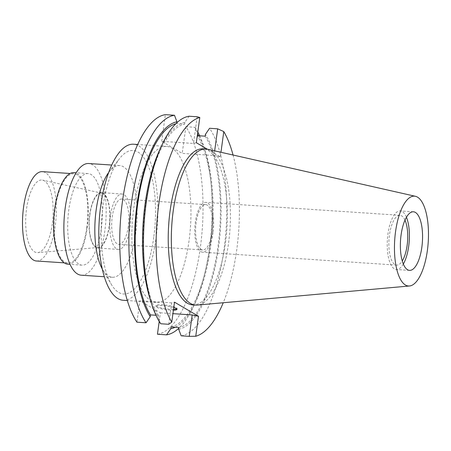 <?xml version="1.0" encoding="UTF-8"?>
<svg xmlns="http://www.w3.org/2000/svg" width="451" height="451" viewBox="0 0 451 451"><rect width="100%" height="100%" fill="white"/><g stroke="black" fill="none" stroke-linecap="round" stroke-linejoin="round"><path stroke-width="0.34" stroke-dasharray="2.25 1.69" d="M207.776 149.298A78.192 29.163 -86.2 0 1 228.533 243.326A78.192 29.163 -86.2 0 1 197.408 305.068M192.583 304.882A78.192 29.163 93.8 0 0 225.421 243.117A78.192 29.163 93.8 0 0 202.967 148.847M207.381 149.219L220.33 156.83L220.956 152.286M233.06 155.026A110.174 41.092 -86.2 0 1 236.736 249.764A110.174 41.092 -86.2 0 1 223.234 302.739M196.337 142.725L193.518 143.446L161.706 141.326L182.215 153.385L214.033 155.505L220.33 156.83M161.706 141.326L165.359 114.65M159.197 321.433L160.376 312.819L139.866 300.761L136.929 322.172M157.444 334.23A110.174 41.092 93.8 0 0 200.357 247.345A110.174 41.092 93.8 0 0 185.868 126.708L182.215 153.385M189.048 240.699A78.192 29.163 -86.2 0 1 156.209 302.458A78.192 29.163 -86.2 0 1 133.755 208.187A78.192 29.163 -86.2 0 1 166.594 146.423A78.192 29.163 -86.2 0 1 189.048 240.699M197.172 116.77L193.518 143.446M176.792 122.847L176.691 123.585L184.651 124.115L184.893 122.322L189.087 116.228M168.747 324.292L171.679 302.88L174.498 302.159M171.679 302.88L139.866 300.761M160.376 312.819L172.925 313.654M173.765 307.531A10.661 1.821 -172.2 0 0 162.411 305.643A10.661 1.821 -172.2 0 0 155.871 306.432A10.661 1.821 -172.2 0 0 156.559 307.221A10.661 1.821 -172.2 0 0 173.398 310.187M160.663 323.75L158.2 317.216L158.442 315.424L155.961 315.26M176.691 123.585A102.191 38.115 93.8 0 0 175.811 123.794M158.442 315.424A102.191 38.115 -86.2 0 1 145.667 204.557A102.191 38.115 -86.2 0 1 184.651 124.115M184.893 122.322A103.95 38.769 93.8 0 0 159.817 149.563M149.912 298.455A103.95 38.769 93.8 0 0 158.2 317.216M181.172 335.809A110.174 41.092 93.8 0 0 224.091 248.924A110.174 41.092 93.8 0 0 209.597 128.287M214.665 150.859L214.033 155.505M197.307 135.65L197.448 133.851L194.984 127.317L185.868 126.708M194.984 127.317A110.174 41.092 -86.2 0 1 197.803 132.036M199.68 135.807A110.174 41.092 -86.2 0 1 204.314 148.041A110.174 41.092 -86.2 0 1 209.473 247.954A110.174 41.092 -86.2 0 1 193.812 305.857A110.174 41.092 -86.2 0 1 178.85 328.221M178.709 329.275A103.95 38.769 93.8 0 0 218.555 247.407A103.95 38.769 93.8 0 0 205.402 134.381M205.16 136.174A102.191 38.115 -86.2 0 1 217.934 247.041A102.191 38.115 -86.2 0 1 178.951 327.482M170.997 326.952A102.191 38.115 93.8 0 0 209.974 246.511A102.191 38.115 93.8 0 0 197.2 135.644M198.592 135.734A103.95 38.769 -86.2 0 1 205.729 152.618A103.95 38.769 -86.2 0 1 210.6 246.877A103.95 38.769 -86.2 0 1 195.824 301.51A103.95 38.769 -86.2 0 1 175.18 327.234M173.511 309.352A10.661 1.821 7.8 0 1 156.677 306.387A10.661 1.821 7.8 0 1 155.984 305.598A10.661 1.821 7.8 0 1 164.75 304.994A10.661 1.821 7.8 0 1 176.42 307.7A10.661 1.821 7.8 0 1 177.108 308.49A10.661 1.821 7.8 0 1 176.769 308.867M123.151 300.259A78.192 29.163 93.8 0 0 155.99 238.494A78.192 29.163 93.8 0 0 133.535 144.224M153.768 237.192A71.912 26.823 -86.2 0 1 111.307 284.339A71.912 26.823 -86.2 0 1 102.913 207.291A71.912 26.823 -86.2 0 1 119.684 158.436A71.912 26.823 -86.2 0 1 147.922 165.207A71.912 26.823 -86.2 0 1 153.768 237.192M108.668 172.513A55.969 20.876 -86.2 0 1 109.243 171.758A55.969 20.876 -86.2 0 1 119.695 165.573A55.969 20.876 -86.2 0 1 135.768 233.054A55.969 20.876 -86.2 0 1 112.265 277.264A55.969 20.876 -86.2 0 1 102.721 269.749A55.969 20.876 -86.2 0 1 102.253 268.926M81.31 275.206A55.969 20.876 93.8 0 0 104.812 230.997A55.969 20.876 93.8 0 0 88.74 163.516M101.255 228.899A45.895 17.121 -86.2 0 1 81.975 265.154A45.895 17.121 -86.2 0 1 68.794 209.816A45.895 17.121 -86.2 0 1 88.069 173.567A45.895 17.121 -86.2 0 1 101.255 228.899M67.881 264.213A45.895 17.121 93.8 0 0 87.161 227.964A45.895 17.121 93.8 0 0 73.975 172.626M86.761 227.727A44.773 16.698 -86.2 0 1 67.96 263.096A44.773 16.698 -86.2 0 1 55.095 209.112A44.773 16.698 -86.2 0 1 73.902 173.742A44.773 16.698 -86.2 0 1 86.761 227.727M36.452 260.999A44.773 16.698 93.8 0 0 55.259 225.635A44.773 16.698 93.8 0 0 42.4 171.651M52.288 223.888A36.379 13.569 -86.2 0 1 37.777 252.616A36.379 13.569 -86.2 0 1 26.564 208.762A36.379 13.569 -86.2 0 1 42.603 180.135A36.379 13.569 -86.2 0 1 52.288 223.888M89.896 214.659A27.257 10.164 93.8 0 0 98.301 247.514A27.257 10.164 93.8 0 0 109.17 225.99A27.257 10.164 93.8 0 0 101.915 193.208A27.257 10.164 93.8 0 0 89.896 214.659M109.351 226.098A27.759 10.356 -86.2 0 1 97.692 248.022A27.759 10.356 -86.2 0 1 89.715 214.552A27.759 10.356 -86.2 0 1 101.374 192.622A27.759 10.356 -86.2 0 1 109.351 226.098M110.444 215.933A27.759 10.356 93.8 0 0 118.416 249.403A27.759 10.356 93.8 0 0 130.074 227.473A27.759 10.356 93.8 0 0 122.103 194.003A27.759 10.356 93.8 0 0 110.444 215.933M128.293 226.43A22.725 8.473 -86.2 0 1 118.748 244.38A22.725 8.473 -86.2 0 1 112.226 216.982A22.725 8.473 -86.2 0 1 121.77 199.032A22.725 8.473 -86.2 0 1 128.293 226.43M212.235 232.011A22.725 8.473 93.8 0 0 205.712 204.619A22.725 8.473 93.8 0 0 196.168 222.563A22.725 8.473 93.8 0 0 202.691 249.961A22.725 8.473 93.8 0 0 212.235 232.011M213.03 232.479A24.963 9.313 -86.2 0 1 202.544 252.199A24.963 9.313 -86.2 0 1 195.373 222.101A24.963 9.313 -86.2 0 1 205.859 202.381A24.963 9.313 -86.2 0 1 213.03 232.479M404.987 220.144A24.963 9.313 93.8 0 0 399.964 215.296A24.963 9.313 93.8 0 0 389.478 235.016A24.963 9.313 93.8 0 0 396.649 265.115A24.963 9.313 93.8 0 0 402.269 260.971M403.329 264.032A29.36 10.954 -86.2 0 1 396.356 269.501A29.36 10.954 -86.2 0 1 387.922 234.103A29.36 10.954 -86.2 0 1 400.251 210.91A29.36 10.954 -86.2 0 1 406.441 217.252M205.729 152.618L204.314 148.041M195.824 301.51L193.812 305.857M155.871 306.432L155.984 305.598M176.995 309.324L177.108 308.49M156.209 302.458L127.323 300.535M166.594 146.423L137.707 144.5M102.721 269.749L111.307 284.339M109.243 171.758L119.684 158.436M119.695 165.573L111.741 165.043M112.265 277.264L104.305 276.734M81.975 265.154L70.057 264.359M88.069 173.567L76.151 172.772M67.96 263.096L64.205 262.848M73.902 173.742L70.153 173.494M98.301 247.514L37.777 252.616M101.915 193.208L42.603 180.135M118.416 249.403L97.692 248.022M122.103 194.003L101.374 192.622M202.691 249.961L118.748 244.38M205.712 204.619L121.77 199.032M396.649 265.115L202.544 252.199M399.964 215.296L205.859 202.381M409.514 270.38L396.356 269.501M413.415 211.784L400.251 210.91"/><path stroke-width="0.68" d="M427.385 250.44A45.015 16.788 -86.2 0 1 409.463 285.99A45.015 16.788 -86.2 0 1 395.544 231.724A45.015 16.788 -86.2 0 1 415.433 196.303A45.015 16.788 -86.2 0 1 427.385 250.44M421.848 247.187A29.36 10.954 93.8 0 0 413.415 211.784A29.36 10.954 93.8 0 0 401.08 234.977A29.36 10.954 93.8 0 0 409.514 270.38A29.36 10.954 93.8 0 0 421.848 247.187M409.463 285.99L197.408 305.068A78.192 29.163 -86.2 0 1 195.695 305.085A78.192 29.163 -86.2 0 1 173.235 210.814A78.192 29.163 -86.2 0 1 206.079 149.05A78.192 29.163 -86.2 0 1 207.776 149.298L415.433 196.303M206.079 149.05L202.967 148.847A78.192 29.163 93.8 0 0 170.128 210.606A78.192 29.163 93.8 0 0 192.583 304.882L195.695 305.085M223.234 302.739A110.174 41.092 -86.2 0 1 195.757 336.243L198.491 316.264L174.498 302.159L171.763 322.138A110.174 41.092 -86.2 0 1 158.82 203.959A110.174 41.092 -86.2 0 1 199.799 117.48L196.337 142.725L207.381 149.219M220.956 152.286L223.792 131.585A110.174 41.092 -86.2 0 1 233.06 155.026M174.469 115.259L165.359 114.65A110.174 41.092 93.8 0 0 122.441 201.535A110.174 41.092 93.8 0 0 136.929 322.172L146.045 322.781A110.174 41.092 -86.2 0 1 131.557 202.144A110.174 41.092 -86.2 0 1 174.469 115.259L176.933 121.793L176.792 122.847M159.197 321.433L157.444 334.23L166.554 334.839L170.749 328.745L170.997 326.952L178.951 327.482L178.709 329.275L181.172 335.809L189.257 336.35L195.757 336.243M161.83 145.216A110.174 41.092 93.8 0 0 146.169 203.113A110.174 41.092 93.8 0 0 151.327 303.027L149.912 298.455A103.95 38.769 93.8 0 1 145.047 204.19A103.95 38.769 93.8 0 1 159.817 149.563L161.83 145.216A110.174 41.092 93.8 0 1 189.087 116.228L197.172 116.77L199.799 117.48M151.327 303.027A110.174 41.092 93.8 0 0 160.663 323.75L168.747 324.292L171.763 322.138M198.491 316.264L192.194 314.939L172.925 313.654M173.398 310.187A10.661 1.821 -172.2 0 0 176.995 309.324A10.661 1.821 -172.2 0 0 176.302 308.535A10.661 1.821 -172.2 0 0 173.765 307.531M155.961 315.26L150.482 314.894L150.239 316.687L146.045 322.781M150.239 316.687A103.95 38.769 -86.2 0 1 137.087 203.66A103.95 38.769 -86.2 0 1 176.933 121.793M175.811 123.794A102.191 38.115 93.8 0 0 137.707 204.027A102.191 38.115 93.8 0 0 150.482 314.894M189.257 336.35L192.194 314.939M223.792 131.585L217.686 128.828L209.597 128.287L205.402 134.381L205.16 136.174L197.307 135.65M217.686 128.828L214.665 150.859M197.803 132.036A110.174 41.092 -86.2 0 1 199.68 135.807M178.85 328.221A110.174 41.092 -86.2 0 1 166.554 334.839M197.532 133.992A103.95 38.769 -86.2 0 1 198.592 135.734M175.18 327.234A103.95 38.769 -86.2 0 1 170.749 328.745M176.769 308.867A10.661 1.821 7.8 0 1 173.511 309.352M137.707 144.5L133.535 144.224A78.192 29.163 93.8 0 0 100.697 205.989A78.192 29.163 93.8 0 0 123.151 300.259L127.323 300.535M102.253 268.926A55.969 20.876 -86.2 0 1 96.187 209.783A55.969 20.876 -86.2 0 1 108.668 172.513M111.741 165.043L88.74 163.516A55.969 20.876 93.8 0 0 65.232 207.725A55.969 20.876 93.8 0 0 81.31 275.206L104.305 276.734M76.151 172.772L73.975 172.626A45.895 17.121 93.8 0 0 54.701 208.881A45.895 17.121 93.8 0 0 67.881 264.213L70.057 264.359M70.153 173.494L42.4 171.651A44.773 16.698 93.8 0 0 23.593 207.015A44.773 16.698 93.8 0 0 36.452 260.999L64.205 262.848M402.269 260.971A24.963 9.313 93.8 0 0 407.129 245.395A24.963 9.313 93.8 0 0 404.987 220.144M406.441 217.252A29.36 10.954 -86.2 0 1 408.685 246.308A29.36 10.954 -86.2 0 1 403.329 264.032"/></g></svg>
